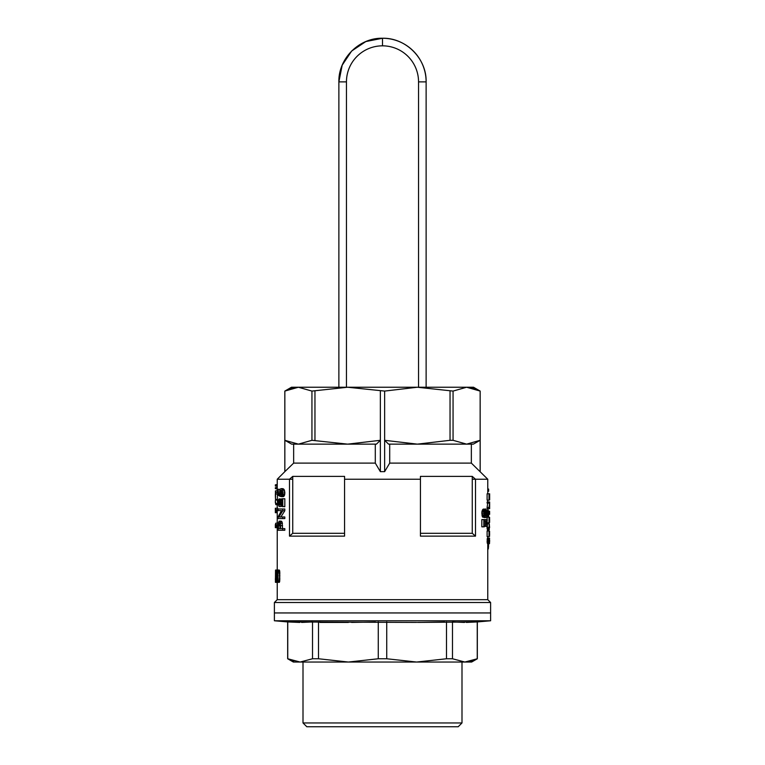 <?xml version="1.0" encoding="UTF-8"?>
<svg xmlns="http://www.w3.org/2000/svg" width="765" height="765" viewBox="0 0 765 765"><rect width="100%" height="100%" fill="white"/><g stroke="black" fill="none" stroke-linecap="round" stroke-linejoin="round"><path stroke-width="1.15" d="M346.459 81.874L338.876 81.874L342.194 65.178L351.651 51.026L365.804 41.568L382.5 38.25A43.624 43.624 0 0 1 389.232 38.776L389.232 38.776A43.624 43.624 0 0 1 426.124 81.874L426.124 387.243L426.124 81.874L418.541 81.874A36.041 36.041 0 0 0 382.5 45.833A36.041 36.041 0 0 0 346.459 81.874L346.459 387.243M338.876 387.243L338.876 81.874C338.283 58.561 359.187 37.657 382.5 38.25C405.813 37.657 426.717 58.561 426.124 81.874M490.614 602.514L490.614 612.947L274.386 612.947L490.614 612.947L490.614 620.769L274.386 620.769L274.386 602.514L490.614 602.514L487.764 599.674L277.236 599.674L274.386 602.514M348.391 622.433L319.913 622.433M417.499 622.433L477.331 621.935L490.614 620.769M477.044 621.945L466.334 622.423M464.498 622.433L452.67 621.945M444.561 621.993L420.176 622.423M375.433 622.022L351.584 622.423M320.239 621.993L319.531 621.964M312.33 621.945L301.62 622.423M299.775 622.433L287.956 621.945M274.386 620.769L287.669 621.935L416.609 622.433M287.755 621.935L287.755 658.761L300.138 662.041L312.522 658.761L318.498 658.761L348.391 662.041L378.273 658.761L386.727 658.761L416.609 662.041L446.502 658.761L452.478 658.761L464.862 662.041L477.331 658.761L477.331 621.935M312.522 621.935L312.522 658.761M318.498 621.935L318.498 658.761M378.273 621.935L378.273 658.761M446.502 621.935L446.502 658.761M386.727 621.935L386.727 658.761M452.478 621.935L452.478 658.761M477.245 621.935L477.245 658.761L469.595 661.553M469.528 661.562L466.306 661.993M464.919 662.041L471.642 662.041L477.331 658.761M287.669 621.935L287.669 658.761L293.358 662.041L464.862 662.041M293.846 661.17L292.354 660.721M292.335 660.711L287.669 658.761M303.007 722.954L461.993 722.954L458.197 726.75L306.803 726.75L303.007 722.954L303.007 662.041L348.391 662.041M416.609 662.041L461.993 662.041L461.993 722.954M384.642 391.078L347.664 387.243L466.612 387.243L453.062 391.078L417.336 387.243L384.642 391.078L384.642 471.642L389.701 463.112L471.355 463.112L487.764 479.234L487.764 493.817M487.764 500.138L487.764 501.993M487.764 508.687L487.764 511.183M487.764 514.319L487.764 517.188M487.764 522.763L487.764 523.882M487.764 529.829L487.764 530.996M487.764 536.571L487.764 538.053M487.764 543.638L487.764 599.674M487.764 479.234L475.505 479.234L475.505 536.131L420.434 536.131L420.434 479.234L344.566 479.234L344.566 536.131L289.495 536.131L289.495 479.234L277.236 479.234L277.236 490.862M275.802 524.704L275.802 523.183L277.705 523.183L277.705 524.704L275.333 524.704L275.343 525.383L277.236 525.383M275.343 525.383L275.343 526.138L277.236 526.138L277.236 570.049M275.333 509.758L275.333 508.237L277.705 508.237L277.705 509.758L275.333 509.758L275.333 512.034L277.236 512.034L277.236 523.183M275.343 511.202L277.236 511.202L277.236 512.034M277.236 499.363L277.733 504.671L275.83 504.671L275.333 502.385L275.333 501.247L275.83 503.533L277.733 503.533M275.352 494.047L275.438 497.919L275.438 490.862L277.427 490.862L277.427 492.536M275.802 494.047L275.802 492.536L277.705 492.536L277.705 494.047L275.524 494.047L275.524 499.363L275.333 495.204M277.427 494.047L277.427 499.363L275.524 499.363M489.571 542.414L489.466 543.638L487.334 543.313L487.563 538.053L489.552 538.111L489.304 542.414M487.362 528.653L487.362 529.829L489.265 529.829L489.265 528.653L487.104 528.653L487.104 527.592L489.017 527.592L489.017 528.653M489.265 529.829L489.361 523.882L487.362 523.882L487.362 527.592M282.763 530.25L284.81 530.25L284.81 528.653L282.763 528.653L282.763 530.25L278.058 530.25L278.173 523.193L279.187 521.147L281.147 521.147L282.132 522.132L282.562 528.653M280.478 490.422L279.837 492.775L280.21 496.409L278.106 495.194L278.106 489.284L278.565 494.133L279.636 494.745L279.78 489.81L280.879 488.672L282.878 488.672L284.178 489.657L284.886 492.842L284.437 495.5L283.28 496.638L281.262 496.638L282.189 491.857L281.501 490.422L280.478 490.422L281.501 490.422M282.008 491.283L282.027 494.305M486.903 520.869L485.985 520.869L486.903 520.869L486.903 526.578L487.228 519.598L481.826 519.598L481.826 526.817L484.312 526.817L484.312 520.869L485.584 520.869L485.584 526.215L484.312 526.215M484.962 526.215L486.903 526.578M487.707 513.258L487.64 511.183L489.59 511.183L489.657 514.319L487.238 514.319M487.104 507.463L487.104 508.687L489.017 508.687L489.017 507.463L487.104 507.463L487.707 503.112M489.017 508.687L489.657 508.687L489.657 501.993L487.104 501.993L487.104 503.112L489.61 503.112L489.017 507.463M487.104 530.996L487.104 536.571L489.017 536.571L489.017 530.996L487.104 530.996M487.104 493.817L487.104 500.138L489.017 500.138L489.017 493.817L487.104 493.817M282.763 510.752L284.81 510.752L284.81 509.002L282.763 509.002L282.763 510.752L278.9 516.968L282.763 516.968L282.763 518.565L278.058 518.565L278.058 516.901L281.53 510.599L280.009 510.599M284.81 510.752L280.87 516.968M282.763 516.968L284.81 516.968L284.81 518.565L282.763 518.565M278.823 500.664L279.397 500.664L278.823 500.664L278.422 502.71L279.158 506.506L278.125 504.231L278.355 499.975L279.129 498.914L281.367 498.99L282.046 499.966M279.129 498.914L282.046 504.757L282.046 498.761L284.81 498.761L284.81 506.726L281.903 506.277L279.397 500.664M280.382 502.844L281.128 506.506L279.158 506.506M485.096 517.656L482.543 517.054L481.826 512.072L482.811 509.461L485.756 508.974L487.114 511.163L486.798 516.805L486.817 515.103L484.867 515.103L484.675 511.01L484.312 514.443L485.096 517.656L482.543 517.054M486.617 515.658L484.666 515.658L484.867 515.103M275.476 580.922L275.534 570.049L279.273 570.049L279.627 570.728L279.627 581.677L279.244 582.356L277.112 582.203L276.825 579.335L277.647 580.09M489.61 521.434L489.065 517.188L487.104 517.188L487.104 519.598M344.566 479.234L344.566 476.385L292.737 476.385A1086.271 1086.271 138.6 0 0 289.495 479.234M475.505 479.234A1086.271 1086.271 -138.6 0 0 472.263 476.385L420.434 476.385L420.434 479.234M384.642 471.642L380.358 471.642L375.299 463.112L375.299 444.14L347.664 444.14L380.358 440.305L380.358 471.642M284.848 391.078L291.455 387.243L298.388 387.243L284.848 391.078L284.848 440.305L298.388 444.14L293.645 444.14L293.645 463.112L284.848 471.642L293.645 463.112L375.299 463.112M311.938 391.078L298.388 387.243L347.664 387.243L311.938 391.078L311.938 440.305L298.388 444.14L291.656 444.14L284.848 440.305L284.848 471.642L277.236 479.234M475.505 536.131A1086.271 1086.271 0 0 0 472.263 533.291L420.434 533.291M292.737 476.385L292.737 533.291A1086.271 1086.271 -41.4 0 0 289.495 536.131M344.566 533.291L292.737 533.291M472.263 476.385L472.263 533.291M489.265 523.882L489.017 527.592M489.61 527.592L489.361 524.886L489.361 527.592M488.634 530.996L488.634 529.829M489.629 521.118L489.581 517.341L489.619 522.447L489.151 520.267M489.638 494.936L489.638 499.927L489.151 499.927M275.61 570.049L275.457 582.356L276.117 582.356L276.117 570.049L276.117 582.356L279.435 582.203M276.232 582.203L277.112 582.203M276.366 571.034L276.968 571.034M276.289 570.508L277.083 570.508M278.632 523.576L278.489 525.622L280 525.622L279.55 522.964L278.632 523.576L279.837 523.576M278.517 524.79L279.98 524.79M277.064 580.09L277.207 581.075L277.59 580.549L277.781 576.772L277.303 578.053L276.93 576.992L277.112 570.355L279.627 570.728M275.534 570.126L275.419 582.203M489.514 494.936L489.017 500.138M486.817 515.103L486.597 510.915L485.756 510.255L484.656 511.039M487.764 489.055L488.615 489.055L488.615 491.283L487.764 491.283M278.776 523.117L279.636 523.117M277.217 571.484L277.026 575.261L277.733 575.261L277.513 571.484M277.007 574.199L277.762 574.199M275.496 582.203L276.041 582.203M489.017 530.996L489.562 535.242M487.659 511.661L489.552 511.661L489.017 514.319M489.017 513.258L487.267 513.258M275.964 572.163L276.117 581.151L276.28 572.163M280.879 488.672L283.576 488.978M280.21 496.409L281.252 496.409M489.332 520.267L489.151 522.763L487.228 522.763M277.236 487.372L275.333 487.726L277.236 487.754M279.397 498.99L281.367 498.99M489.61 535.242L489.581 531.149L489.151 536.408M484.532 517.054L483.834 512.072L481.826 512.072M483.776 513.592L481.768 513.592M280.535 501.037L282.046 501.037M280.181 500.205L282.046 500.205M486.062 510.312L485.345 510.312M486.358 510.551L485.039 510.551M489.466 543.638L489.275 538.216L487.372 538.216M489.112 538.856L487.209 538.856M278.422 502.71L280.334 502.71M278.47 501.878L280.028 501.878M488.443 511.183L487.812 509.021M489.638 540.128L489.131 540.128M277.236 500.042L275.476 500.042L275.333 501.247M279.235 504.986L281.204 504.986M275.897 576.246L276.375 576.246M486.597 510.915L484.742 510.915M483.834 512.072L484.36 510.073L485.756 508.974M485.259 509.098L483.279 509.098M489.562 536.408L489.151 532.851M281.53 510.599L278.058 510.599L278.058 509.002L282.763 509.002M484.035 510.982L482.036 510.982M276.528 578.206L277.752 578.206M489.657 540.817L489.657 541.457L489.112 540.817M277.026 573.071L277.733 573.071M277.102 572.086L277.657 572.086M277.236 484.494L275.333 484.847L277.236 484.867M281.042 502.328L282.046 502.328M275.343 526.138L275.333 526.98L277.236 526.98M488.625 517.188L488.653 516.031L487.764 516.031M486.798 511.584L484.847 511.584M277.236 488.969L275.333 488.615L275.333 487.726L275.333 488.586L277.236 488.586M489.017 541.668L487.104 541.668M489.065 542.356L487.162 542.356M277.026 575.261L277.102 576.093L277.733 575.261M275.333 526.98L275.333 527.659L277.236 527.659M276.337 581.677L276.987 581.677M278.536 524.178L279.942 524.178M275.457 582.356L275.534 578.503M278.565 494.133L279.531 494.133M277.236 485.708L275.333 485.708L275.333 484.847L275.371 486.081L277.236 486.081M281.568 488.978L282.151 489.657L284.178 489.657M276.423 571.637L276.901 571.637M280.124 494.592L281.864 494.592M279.971 494.056L281.96 494.056M276.203 570.202L277.226 570.202M489.237 543.313L487.334 543.313M489.342 543.523L487.439 543.523M487.764 549.863L488.395 548.428L487.764 548.428M486.339 516.136L484.981 516.136M277.695 570.728L277.504 582.203M277.695 581.677L279.627 581.677M485.985 520.869L485.584 526.215M277.035 579.182L277.705 579.182M275.343 510.437L277.236 510.437M486.435 517.417L485.125 517.417M279.885 493.53L281.874 493.53M279.837 492.775L281.816 492.775M277.102 576.093L277.37 576.772L277.657 576.093M282.151 489.657L282.725 494.362L284.771 494.362M282.84 492.842L284.886 492.842M488.653 516.031L488.625 514.319M278.565 489.284L280.086 489.284M279.636 499.22L281.616 499.22M488.653 530.47L487.764 530.47M278.9 504.833L280.87 504.833M278.632 504.374L280.592 504.374M277.953 579.64L279.904 579.64M278.03 578.053L279.971 578.053M483.863 514.988L481.854 514.988M484.111 516.136L482.113 516.136M279.914 499.679L281.903 499.679M277.838 580.845L279.78 580.845M278.058 575.94L280 575.94M489.218 532.851L489.017 536.571M489.571 512.244L487.678 512.244M282.763 498.761L282.763 506.726M278.489 503.695L280.449 503.695M280 528.653L278.489 528.653L280 528.653L280 525.622M278.489 525.622L278.489 528.653M278.613 501.113L279.722 501.113M484.8 509.461L482.811 509.461M484.36 510.073L482.371 510.073M486.903 512.435L484.962 512.435M486.961 513.468L485.01 513.468M486.923 514.376L484.981 514.376M277.513 570.279L279.454 570.279M275.802 508.237L275.802 509.758M489.141 542.892L487.238 542.892M275.333 579.335L275.534 577.977M275.4 578.503L275.505 580.472M282.725 494.362L282.4 495.5L284.437 495.5M489.017 517.188L489.017 522.763M488.395 548.428L488.634 543.638M488.653 544.498L487.764 544.498M282.4 495.5L281.903 496.332L283.93 496.332M489.017 501.993L489.017 503.112M275.802 523.183L275.333 524.704M279.914 491.704L281.903 491.704M280.124 490.872L281.845 490.872M489.59 512.779L487.688 512.779M277.838 571.484L279.78 571.484M282.763 528.653L280.564 528.653L280.564 525.622L282.562 525.622M489.638 541.457L489.131 541.457M489.657 499.927L489.657 493.817L489.017 493.817M488.395 510.714L487.764 510.714M280.296 494.898L281.663 494.898M281.903 496.332L281.262 496.638M282.696 491.025L284.733 491.025M275.802 492.536L275.524 490.862M275.83 503.533L275.83 504.671M488.596 546.621L487.764 546.621M278.03 573.98L279.971 573.98M485.584 520.869L484.312 520.869M277.953 572.545L279.904 572.545M275.333 512.034L275.333 512.713L277.236 512.713M489.552 511.661L489.543 511.183M489.026 539.707L487.123 539.707M488.998 540.817L487.095 540.817M483.834 519.598L483.834 526.817M279.187 521.147L280.153 522.132L282.132 522.132M279.722 521.453L281.702 521.453M280.153 522.132L280.564 525.622M280.478 523.499L282.467 523.499M478.278 479.225L472.263 479.225M292.737 479.225L286.722 479.225M285.766 390.59L291.58 388.238L297.709 387.253M389.701 463.112L389.701 444.14M471.355 463.112L471.355 444.14L466.612 444.14L473.344 444.14L480.152 440.305L480.152 391.078L466.612 387.243L472.569 388.008L478.785 390.36M480.152 471.642L480.152 440.305L466.612 444.14L417.336 444.14L450.04 440.305L453.062 440.305L466.612 444.14M388.563 444.14L417.336 444.14L384.642 440.305L388.563 444.14M380.358 391.078L380.358 440.305L376.437 444.14L347.664 444.14L311.938 440.305M480.181 471.642L480.152 391.078M450.04 391.078L450.04 440.305M453.062 391.078L453.062 440.305M466.612 387.243L473.545 387.243L480.181 391.078M314.96 391.078L314.96 440.305M298.388 444.14L347.664 444.14M314.243 387.243L347.664 387.243M417.336 387.243L456.38 387.243M418.541 81.874L418.541 387.243M382.5 38.25L382.5 45.833M281.463 503.466L282.046 503.466M277.236 504.671L277.236 508.237M277.236 509.758L277.236 511.909M277.236 524.704L277.236 526.856M277.236 582.356L277.236 599.674M275.333 526.856L275.333 527.659M275.333 511.909L275.333 512.713M284.819 471.642L284.819 391.078"/></g></svg>
